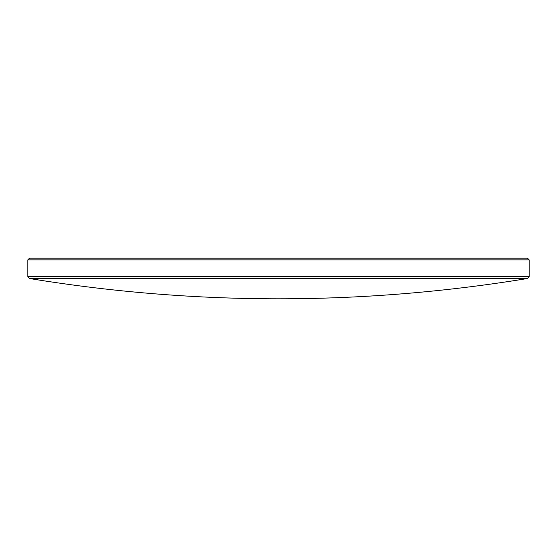 <?xml version="1.0" encoding="UTF-8"?>
<svg xmlns="http://www.w3.org/2000/svg" width="557" height="557" viewBox="0 0 557 557"><rect width="100%" height="100%" fill="white"/><g stroke="black" fill="none" stroke-linecap="round" stroke-linejoin="round"><path stroke-width="0.42" stroke-dasharray="2.79 2.09" d="M27.85 259.854L529.15 259.854M529.15 276.564L27.85 276.564M29.5 278.507L527.5 278.507M527.479 258.183L29.521 258.183"/><path stroke-width="0.84" d="M527.5 278.507L29.5 278.507L27.85 276.564L529.15 276.564L527.5 278.507A1537.585 1537.585 0 0 1 29.5 278.507M27.85 259.854L29.521 258.183L527.479 258.183L529.15 259.854L27.85 259.854L27.85 276.564M529.15 259.854L529.15 276.564"/></g></svg>
